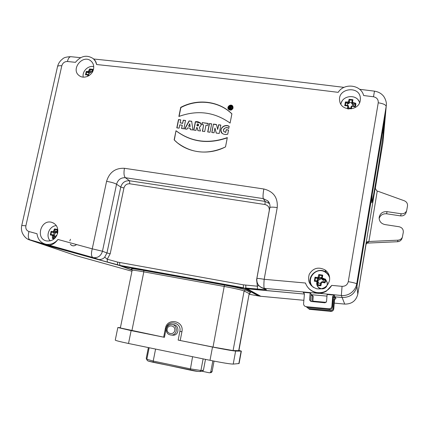 <?xml version="1.0" encoding="UTF-8"?>
<svg xmlns="http://www.w3.org/2000/svg" width="429" height="429" viewBox="0 0 429 429"><rect width="100%" height="100%" fill="white"/><g stroke="black" fill="none" stroke-linecap="round" stroke-linejoin="round"><path stroke-width="0.64" d="M225.525 146.911C207.926 154.907 191.902 153.561 177.456 142.873L174.169 139.886L176.013 130.748C191.061 141.951 208.162 144.241 227.322 137.612L225.525 146.911M94.455 59.856C95.453 60.741 96.182 62.296 96.632 64.527L95.431 61.277L93.302 58.666C86.91 54.531 80.958 55.749 75.45 62.323L67.412 61.497C64.591 61.503 62.72 62.929 61.797 65.787L25.885 225.799C25.467 228.684 26.496 230.598 28.968 231.537L36.996 233.73C37.795 239.521 40.846 243.045 46.15 244.299C50.761 244.911 54.697 243.297 57.958 239.462L92.251 248.847L102.461 251.228C101.078 255.748 98.155 257.899 93.699 257.684M57.958 239.462C55.277 243.125 52.279 245.056 48.965 245.259L92.739 257.454C91.238 256.252 91.077 253.383 92.251 248.847L106.574 181.354C109.395 172.27 115.347 167.916 124.437 168.291C123.627 173.032 123.938 176.174 125.37 177.708L263.293 198.616L267.653 200.788L269.482 203.523M124.437 168.291L263.835 188.991C273.525 191.447 277.987 197.646 277.22 207.593L264.178 279.3L305.416 283.011C307.427 288.186 311.148 291.355 316.586 292.53L316.768 292.562C323.321 293.297 328.314 290.91 331.74 285.392L342.063 286.331C345.388 286.352 347.458 284.792 348.278 281.649L378.239 102.788C378.437 99.528 376.855 97.522 373.493 96.772L374.479 91.146M373.493 96.772L363.626 95.528C361.143 84.701 344.149 82.609 338.191 92.342C250.992 81.537 170.474 72.265 96.632 64.527M329.542 280.368C327.686 286.797 323.391 289.591 316.645 288.76C309.7 286.068 307.244 281.226 309.282 274.222C313.143 268.039 318.377 266.591 324.994 269.884C328.56 272.49 330.073 275.986 329.542 280.368M57.668 233.054C55.856 238.717 52.236 241.355 46.809 240.969C35.275 239.216 40.546 219.117 51.614 222.297C56.371 223.959 58.387 227.547 57.668 233.054M360.258 100.488C358.955 111.245 340.862 111.62 339.704 100.96C337.14 88.068 360.006 85.13 360.371 98.375L360.258 100.488M93.522 69.128C92.326 75.649 83.762 79.478 79.156 75.59C70.27 69.283 83.054 53.727 91.061 61.106C93.302 63.149 94.128 65.825 93.522 69.128M226.201 129.697L225.708 132.261L223.943 131.665C221.965 128.646 226.523 126.582 228.764 128.475L229.177 126.34C224.984 123.472 218.441 128.652 221.707 133.033C223.423 134.422 225.439 134.803 227.745 134.18L228.555 130.008L226.201 129.697L228.523 130.159M209.347 123.552L207.7 131.95L210.022 132.255L211.669 123.852L209.347 123.552L207.7 131.95L210.028 132.261L211.674 123.858L209.352 123.552L211.636 124.029M202.225 122.63L201.834 124.608L203.646 124.844L202.386 131.242L204.708 131.553L205.968 125.15L207.792 125.386L208.178 123.402L202.225 122.63L201.834 124.608L203.646 124.844L202.386 131.242L204.708 131.553L205.968 125.15L207.792 125.386L208.178 123.402L202.225 122.63L208.145 123.573M184.684 128.904L186.953 129.199L187.645 127.896L190.208 128.233L190.369 129.649L192.878 129.982L191.688 121.262L189.066 120.924L184.684 128.904M178.502 119.562L176.823 127.869L179.102 128.169L179.762 124.893L182.234 125.214L181.574 128.491L183.864 128.791L185.537 120.469L183.247 120.174L182.641 123.203L180.169 122.882L180.775 119.857L178.502 119.562L180.748 120.013M180.732 107.4L178.898 116.479C197.42 109.77 214.489 111.969 230.1 123.085L231.907 113.83C218.962 100.912 197.469 98.364 180.732 107.4L180.866 107.582C197.474 98.622 218.978 101.099 231.891 113.91M233.113 107.969L232.722 106.113C230.947 103.416 226.389 106.714 228.416 109.218C230.411 110.757 231.976 110.339 233.113 107.969M200.734 123.241L195.356 121.734L193.694 130.089L195.999 130.395L193.694 130.089L195.356 121.734L200.413 122.855C201.544 124.56 201.185 126.019 199.335 127.225L200.472 130.99L197.914 130.647L197.19 127.697L196.557 127.611L195.999 130.395L196.552 127.611L197.329 127.885L198.01 130.663M214.028 132.792L211.781 132.491L213.428 124.088L216.414 124.474L217.669 129.445L218.581 124.759L220.838 125.059L219.203 133.483L216.232 133.087L214.961 128.019L214.028 132.792M359.727 102.375L358.156 99.978M341.961 101.362L340.706 103.904M329.204 275.504L326.126 272.276C317.605 265.932 305.598 277.048 311.449 285.848M334.223 295.131L334.749 296.16L333.242 297.415L332.684 296.407L334.223 295.131L327.107 294.487L326.544 301.512L325.005 302.783L310.859 301.469L309.566 299.935L310.156 292.948L311.105 294.01L310.526 300.874L309.566 299.935M303.223 292.326L304.424 293.833L303.593 303.609C303.614 305.319 304.472 306.344 306.161 306.676L329.504 308.805C330.898 308.51 331.697 307.668 331.901 306.268L332.47 307.1L333.242 297.415M332.47 307.1C332.266 308.472 331.483 309.304 330.115 309.593L307.18 307.496L306.161 306.676M332.684 296.407L331.901 306.268M303.142 292.315L310.156 292.948M261.62 287.628L266.457 289.757L245.002 287.982L246.423 288.76L304.402 294.058L244.803 288.513L122.683 266.393L39.682 243.345M374.479 91.152C377.901 91.704 380.636 93.055 382.679 95.2C385.001 97.351 386.931 102.81 386.315 105.228L385.43 114.688L359.073 273.541L358.982 272.12L356.96 286.261C355.008 293.801 350.059 297.544 342.127 297.501L333.505 296.712L342.127 297.501L344.734 304.097M326.978 296.117L311.046 294.664L326.978 296.117M93.635 257.673L99.045 259.588C101.753 259.443 103.646 258.617 104.73 257.105L107.25 259.229L107.325 262.001L117.551 264.849L117.508 262.071L107.25 259.229L110.205 253.732L123.943 187.999L120.763 187.082L106.95 252.976L102.461 251.228L116.559 184.213C117.954 179.697 120.892 177.531 125.37 177.708L129.51 180.754C125.053 180.539 122.136 182.647 120.763 187.082L116.559 184.213C114.564 183.097 111.234 182.143 106.574 181.354M243.361 287.73L119.884 265.385L107.325 262.001M331.74 285.392L326.464 291.06C324.774 292.347 320.179 293.677 318.334 293.35L264.007 288.331L266.141 289.714M263.958 288.326C261.62 287.966 259.743 286.835 258.344 284.936M257.497 289.135L257.384 286.207L258.767 285.483M48.547 245.2L27.987 239.237M263.835 188.991C262.993 193.951 262.816 197.163 263.293 198.616L265.117 201.416L129.51 180.754L129.762 183.789L264.977 204.526L265.117 201.416L269.433 203.571M266.457 289.757L264.312 288.363C263.808 287.451 263.765 284.427 264.178 279.3C259.808 278.544 257.368 278.276 256.869 278.496L269.846 207.62C270.27 204.805 269.541 202.531 267.653 200.788M342.063 286.331L341.339 295.49L317.042 293.109C313.191 292.074 310.242 290.294 308.188 287.779M348.278 281.649C353.373 282.588 356.188 283.328 356.708 283.859C355.571 290.69 348.959 296.332 341.339 295.49L342.127 297.501C350.059 297.544 355.008 293.801 356.96 286.261L357.797 294.197L366.076 243.173C366.237 242.251 367.004 241.699 368.388 241.511L368.355 242.305L366.779 243.018M67.412 61.497C68.232 58.28 69.434 56.682 71.01 56.703M117.589 264.859L40.776 243.715L30.057 240.079C28.196 238.781 27.831 235.934 28.968 231.537M98.397 259.459L92.868 257.507L45.806 244.23M48.965 245.259L46.176 244.305M359.073 273.541L358.757 273.488M56.371 225.649C49.351 225.815 45.227 236.036 50.252 240.862M54.617 238.476L53.094 238.036L52.386 238.406L52.424 235.296L50.29 234.995L50.944 234.54L51.485 232.041M50.29 234.995L51.089 231.349L53.223 231.644L54.472 228.904L57.765 229.413L56.88 232.003L57.77 232.534M56.569 235.945L55.963 236.186L55.84 237.081M53.094 238.036L54.649 236.165L52.606 235.601M55.443 237.183L54.472 236.722M56.837 235.424L55.593 236.084L55.963 236.186M56.837 235.43L56.349 235.907M57.647 233.145L57.084 233.022L57.121 232.395M56.901 232.968L56.483 232.019L56.88 232.003M57.599 233.355L56.912 232.968L57.583 233.408M56.521 231.987L57.234 229.783L57.765 229.413M53.502 235.054L54.07 232.7L54.66 232.813L55.588 231.88L54.472 228.904M54.96 229.51L57.202 229.858M55.003 229.601L54.247 231.687L53.523 231.424M55.523 232.191L54.247 231.687L53.384 232.314L53.223 231.644M51.089 231.349L51.603 232.068L54.07 232.7M52.831 234.808L52.424 235.296M52.788 234.797L50.944 234.54M52.858 234.813L53.373 235.677L53.169 237.982M53.04 234.883L54.14 235.301L54.649 236.165M55.598 231.59L56.639 231.483M93.72 66.608C88.09 65.256 81.918 71.477 83.253 77.14M87.698 76.303L87.65 74.839L85.505 74.861L86.084 74.442L87.924 74.437M85.505 74.861L86.261 71.412L88.406 71.38L89.564 68.962L92.803 69.289L92.004 71.546L92.433 71.938M88.342 74.598L87.94 74.437L88.562 75.263L87.832 75.113M92.171 72.383L92.246 71.9M92.053 72.56L91.602 71.632L92.004 71.546M92.256 69.771L92.803 69.289M88.487 74.748L89.071 73.134L89.645 73.241L90.551 72.324L90.085 69.659L89.564 68.962M90.042 69.552L92.246 69.766M90.085 69.659L89.388 71.487L88.701 71.16M90.487 72.619L89.388 71.487L88.546 72.115L88.406 71.38M86.261 71.412L86.76 72.12L89.071 73.134M87.934 74.437L87.65 74.839M90.562 72.024L91.565 71.874M329.67 278.024C329 275.659 327.643 273.777 325.595 272.388C316.259 265.637 304.729 279.815 313.39 287.392M317.031 284.974L317.481 281.955L317.24 281.617L314.334 281.188L314.999 280.684L315.481 277.912L318.162 278.641L317.932 277.601L318.833 274.533L322.742 275.145L322.259 278.056L322.57 278.485L325.649 279.199L325.649 281.097L325.016 282.883L321.906 282.346L321.471 282.652L320.924 285.725L318.999 285.709L317.031 284.974L317.803 284.497L318.382 282.33L317.481 281.955M314.334 281.188L315.031 277.182L317.932 277.601M320.629 283.526L320.42 285.028L320.876 282.48L320.629 283.526L318.264 282.952M320.42 285.028L320.924 285.725M318.162 278.641L319.133 277.971L319.235 277.322L321.648 277.584L321.509 278.383L322.522 279.794L323.316 279.906L323.305 280.931L322.973 281.896L321.938 281.74L320.876 282.48L321.471 282.652M323.316 279.906L324.984 279.713L324.56 282.202L321.938 281.74L321.906 282.346M324.56 282.202L325.016 282.883M324.984 279.713L325.649 279.199M324.935 279.729L322.383 279.15L322.57 278.485M322.522 279.794L321.627 278.094L322.259 278.056M319.235 277.322L319.38 275.204L322.05 275.622L322.742 275.145M322.05 275.622L321.648 277.584M319.38 275.204L318.833 274.533M319.391 275.295L318.929 277.633L318.27 277.365M319.133 277.971L318.929 277.633L317.959 278.308L315.562 277.954M315.031 277.182L315.481 277.912M317.487 281.043L317.24 281.617M315.079 280.684L317.465 281.038L314.999 280.684M317.658 281.092L318.173 282.014L317.803 284.497M318.141 281.596L318.382 282.33M316.977 280.963L317.514 278.518M324.517 282.185L322.973 281.896M359.577 102.735C357.368 93.763 342.154 95.023 340.883 104.215M347.458 108.784L347.624 105.765L344.744 105.722L345.366 105.261L345.838 102.654L348.359 103.856L348.278 101.984L349.104 99.303L352.933 99.689L352.52 102.204L355.802 103.335L355.813 105.105L355.207 106.805L352.198 106.226L351.775 106.526L351.356 108.875M344.744 105.722L345.399 101.952L348.278 101.984M348.761 108.971L347.924 108.869M348.112 108.752L348.525 106.21L347.865 106.065M350.804 108.264L351.174 106.472L350.804 108.264L348.487 107.84M350.922 107.566L351.169 106.505L351.775 106.526M351.179 106.467L352.225 105.754L352.198 106.226M352.236 105.77L354.745 106.236L355.207 106.805M348.359 103.856L349.303 103.18L349.399 102.542L351.764 102.676L351.63 103.453L352.627 104.724L353.137 104.789L355.802 103.335M355.099 103.925L352.627 103.33L352.826 102.59M352.627 104.724L352.627 103.33L351.882 102.381L352.52 102.204M349.635 99.941L352.247 100.209L352.933 99.689M352.247 100.209L351.764 102.676M349.399 102.542L349.635 99.946L349.104 99.303M349.64 100.054L349.238 102.086L348.611 101.748M349.303 103.18L349.238 102.086L348.289 102.762L345.913 102.719M345.399 101.952L345.838 102.654M348.15 108.719L348.53 105.99L347.806 105.309L347.624 105.765M347.758 105.336L345.383 105.261L347.796 105.309M348.536 106.081L348.595 107.288M353.405 104.762L353.357 105.952M347.158 105.277L347.726 103.738M225.708 132.261L226.308 129.869M223.831 131.521L225.815 132.432M221.434 132.684C219.155 128.212 225.177 123.965 229.156 126.458M207.867 131.971L209.481 123.75M202.005 124.63L202.365 122.823M203.646 124.844L202.552 131.263M188.54 126.153L189.757 123.729L189.999 126.351L188.54 126.153L189.763 123.734L190.144 126.539L188.546 126.158L190.144 126.539M190.208 128.233L190.492 129.665M189.06 120.914L184.679 128.893L186.947 129.193L187.639 127.885L190.203 128.228L190.363 129.644L192.878 129.982L191.683 121.257L189.06 120.914L191.709 121.439M184.91 128.931L189.205 121.112M176.995 127.89L178.636 119.739M182.234 125.214L181.751 128.512M183.247 120.174L185.505 120.629M182.641 123.203L183.392 120.356M180.169 122.882L182.781 123.386M179.086 116.404L180.866 107.582M228.303 109.052C228.287 105.598 229.794 104.681 232.818 106.301L232.926 106.467M232.298 107.867L232.025 106.596C229.756 105.534 228.78 106.242 229.091 108.714C230.453 109.765 231.521 109.481 232.298 107.867M232.186 106.869L232.395 108.049C231.622 109.668 230.561 109.953 229.199 108.907L229.032 108.628M229.858 106.387L229.413 108.671L230.041 108.752L230.169 108.092L230.609 108.146L230.7 108.837L231.36 108.918L231.177 108.001L231.558 106.885L229.858 106.387L231.617 107.025M176.013 130.748L174.313 140.031M227.279 137.832C208.183 144.412 191.141 142.106 176.153 130.915M196.938 125.686C198.209 125.858 198.686 125.375 198.37 124.244L197.292 123.89L197.077 125.879C198.359 126.04 198.836 125.558 198.509 124.437L198.493 124.415M195.495 121.933L193.87 130.116M220.806 125.22L218.581 124.759L220.833 125.048L219.198 133.473L216.227 133.081L214.956 128.014L214.023 132.786L211.781 132.491L213.428 124.083L211.942 132.513M216.463 124.657L213.556 124.281M218.576 124.753L217.664 129.44L218.704 124.946M214.961 128.019L216.307 133.097M230.974 107.288L230.368 107.77L230.931 107.148L230.378 106.993L230.266 107.582L230.368 106.971C231.124 107.266 231.086 107.465 230.255 107.561M229.553 108.693L229.96 106.58M230.609 108.146L230.781 108.843M241.355 351.136L239.082 363.524L233.215 364.092C229.976 364.023 222.238 362.757 210.012 360.301L128.518 343.484C120.292 341.763 115.873 340.637 115.262 340.117L115.272 340.063M238.69 350.675L249.195 293.602L238.91 350.638L233.086 350.568L213.025 347.056L178.158 340.1L179.864 331.354C181.966 322.211 167.605 319.412 166.146 328.625L164.43 337.328L120.345 327.971M163.669 337.092L165.379 328.426C167.133 317.321 184.449 320.683 181.923 331.714L180.228 340.438M178.158 340.1L212.511 347.04C224.721 349.458 232.421 350.804 235.618 351.078L241.355 351.12L238.953 350.391M172.935 324.699C179.065 324.265 179.821 334.55 173.686 335.231L171.643 335.113M120.404 327.686L117.841 327.525L131.129 330.609L164.43 337.328M166.286 328.786C166.924 326.313 168.452 324.876 170.881 324.474C177.252 323.546 178.421 334.336 172.008 335.07C168.023 335.022 166.114 332.925 166.286 328.786M167.208 328.995C166.179 333.982 173.815 335.516 174.764 330.496C175.772 325.493 168.147 323.992 167.208 328.995M383.038 141.597L375.252 188.776L382.952 142.24L385.43 114.688L384.159 122.335L383.242 132.867C382.437 143.189 372.168 205.813 371.782 202.686L372.147 194.728L356.96 286.261L356.708 283.859L386.175 106.381C385.848 104.778 383.204 103.577 378.239 102.788M375.209 188.229L376.759 190.825L377.252 191.012L368.913 241.495L398.005 240.17C400.048 239.993 401.501 239.017 402.359 237.242L403.303 232.255C403.458 229.333 402.053 227.499 399.093 226.748L384.893 224.565C381.075 223.638 379.161 221.294 379.145 217.541C379.992 213.417 382.609 211.454 387.001 211.642L401.174 213.765C403.807 213.969 405.636 212.923 406.676 210.612L407.496 205.947C407.706 203.518 406.644 201.796 404.316 200.777L377.252 191.012M387.001 211.642L386.647 213.792L400.606 215.894C403.196 216.098 405.003 215.063 406.022 212.795L406.161 212.328M386.647 213.792C382.92 213.529 380.41 215.074 379.134 218.436M366.661 243.125L397.538 241.731C399.549 241.559 400.981 240.599 401.828 238.846L402.08 238.084M368.913 241.495L368.388 241.511M132.175 270.088L120.41 265.873L132.153 269.798M264.977 204.526C268.093 205.325 269.525 207.325 269.267 210.532L256.59 279.746L257.384 286.207L243.441 284.845L243.366 287.736L244.803 288.513L122.683 266.393L117.551 264.849M310.993 295.308L312.376 295.431L313.245 296.407L312.811 301.651M333.247 297.34L335.457 297.544L335.945 298.487L334.497 299.689L333.987 298.766L335.457 297.544M311.862 301.56L312.376 295.431M306.199 306.703L308.553 308.596L330.936 310.65C332.271 310.371 333.038 309.556 333.231 308.22L333.757 308.982L333.215 310.381L332.234 311.159L330.856 311.39L309.486 309.347L308.553 308.596M333.757 308.982L334.497 299.689M333.987 298.766L333.231 308.22M155.582 349.072L153.212 361.057L190.24 368.849L200.922 370.49L203.426 370.222L202.638 371.187L202.038 371.251L209.32 372.79L210.028 372.726L210.789 371.771L212.838 360.875M203.426 370.222L205.48 359.368M210.789 371.771L212.082 371.616L211.325 372.56L210.709 372.635M212.082 371.616L214.055 361.116M148.375 347.581L146.225 358.376L146.841 359.759M181.564 128.48L183.853 128.78L185.526 120.458L183.237 120.158L182.631 123.187L180.153 122.866L180.765 119.836L178.48 119.541L176.802 127.847L179.086 128.148L179.746 124.871L182.223 125.198L181.564 128.48M231.349 108.896L231.167 107.974C231.869 106.912 231.429 106.376 229.847 106.365L229.408 108.655L230.03 108.73L230.153 108.07L230.598 108.124L230.689 108.816L231.349 108.896M174.153 139.865L175.997 130.727C191.044 141.961 208.151 144.246 227.306 137.591L225.515 146.89C208.258 155.958 186.492 152.783 174.153 139.865M195.356 121.734C199.013 120.806 203.577 124.689 199.335 127.225L200.472 130.99L197.914 130.647L197.184 127.697M228.539 129.987L227.735 134.159C223.37 135.087 221.117 133.558 220.973 129.585C222.544 125.847 225.273 124.759 229.161 126.319L228.754 128.453C225.498 125.3 220.704 131.655 225.692 132.245L226.19 129.676L228.539 129.987M231.891 113.803L230.089 123.059C214.489 111.974 197.415 109.776 178.877 116.457L180.711 107.373C197.378 98.38 218.962 100.901 231.874 113.803M197.292 123.884L196.938 125.681C198.852 125.316 198.97 124.716 197.292 123.884M189.757 123.729L189.999 126.346M213.428 124.083L216.409 124.469L217.664 129.44M232.282 107.84C231.542 105.518 230.378 105.373 228.802 107.411C229.542 109.727 230.7 109.872 232.282 107.84M233.097 107.942C232.009 104.537 230.303 104.327 227.987 107.309C229.07 110.714 230.775 110.923 233.097 107.942M328.823 308.821L329.445 309.609M245.753 285.156L245.897 288.079L260.789 296.289L303.871 300.295M123.943 187.999C124.86 185.044 126.796 183.644 129.762 183.789M243.441 284.845L117.508 262.071M110.205 253.732L106.95 252.976L104.73 257.105M119.6 262.548L119.884 265.385M277.22 207.593C272.892 206.971 270.436 206.976 269.852 207.598M61.797 65.787C59.374 65.562 57.958 65.803 57.556 66.495L57.507 66.699M25.885 225.799L21.756 225.477M53.974 239.039L52.386 238.406M54.236 238.427L54.022 238.996M55.427 237.612L55.614 236.1M54.66 232.813L51.603 232.068M51.056 234.556L52.778 234.797M76.485 244.53L76.153 244.841M76.11 244.879C73.879 246.369 71.97 246.128 70.388 244.165M69.841 240.857L70.479 239.269M70.308 244.133C71.493 245.737 73.048 246.192 74.973 245.501M75.365 245.308L76.035 244.846M76.067 244.82L76.405 244.509M57.904 231.054C54.751 232.754 53.743 235.14 54.885 238.213M88.937 75.638L88.562 75.263L88.481 75.912M89.645 73.241L88.546 72.115L86.76 72.12M86.132 74.437L86.658 72.056M329.66 277.863L329.177 276.625M312.468 286.374L313.267 287.312M320.425 285.071L319.133 285.012L318.999 285.709M319.133 285.012L317.766 284.561M324.935 280.984L325.649 281.097M321.509 278.383L322.029 275.675M317.669 281.966C316.564 285.103 317.519 287.43 320.538 288.942M327.456 282.974C324.935 278.04 321.659 277.407 317.637 281.086M317.578 281.188C314.865 285.553 320.549 290.942 324.909 288.047C329.397 285.339 326.871 277.799 321.589 278.185M321.546 278.185C315.739 278.255 314.886 287.157 320.522 288.315M355.148 103.893L355.105 105.084L355.813 105.105M355.105 105.084L354.762 106.204M351.63 103.453L352.225 100.279M203.126 358.88L200.922 370.49L200.134 371.46C198.182 371.578 194.884 371.128 190.24 370.114L192.567 356.703M131.923 269.273C129.762 268.302 133.692 268.693 143.715 270.442L224.453 285.076C235.741 287.189 242.787 288.803 245.602 289.918L250.622 292.599L249.195 293.602L244.112 290.964L233.086 350.568M245.602 289.918L244.112 290.964C241.479 289.94 234.92 288.444 224.442 286.481L143.822 271.836L131.901 330.679M213.025 347.056L224.453 285.076C235.746 287.189 242.776 288.797 245.533 289.907L250.557 292.594L249.372 293.752M179.864 331.354L181.923 331.714M165.379 328.426L166.146 328.625M120.34 327.997L132.148 270.297L131.43 268.795C132.706 268.651 136.803 269.197 143.72 270.447L143.822 271.836C136.712 270.565 132.818 270.055 132.148 270.297L132.137 270.345M250.622 292.599L250.037 292.884M238.83 363.626L241.119 351.169M235.618 351.078L233.215 364.092M210.012 360.301L212.511 347.04M131.129 330.609L128.518 343.484M382.952 142.24L383.076 141.146M400.606 215.894L401.174 213.765M397.538 241.731L398.005 240.17M382.432 132.765L383.242 132.867M325.316 270.543L326.431 271.037M309.808 280.764L310.247 278.416M40.776 243.715L75.874 255.604L131.955 271.246M249.276 294.283L258.564 295.978L244.803 288.513M258.633 295.994L260.875 296.294M334.223 303.115L344.718 304.091C351.716 304.145 356.075 300.847 357.797 294.197M368.355 242.305L366.843 242.9L366.055 244.289M366.076 243.173L375.252 187.789M312.854 301.131L326.153 302.365M330.282 310.666L330.856 311.39M202.638 371.187L199.56 371.541M146.847 359.266L153.212 361.057L153.255 362.317L198.053 371.45M190.24 370.114L148.423 361.105M92.203 62.312L91.114 61.149M360.387 99.131L360.376 98.498M325.016 269.895L326.126 272.276M51.619 222.297L53.823 223.219M330.115 309.593L329.504 308.805M269.535 203.673L267.648 200.777M256.864 278.496C256.472 283.751 258.848 287.028 263.996 288.326M317.229 293.152L316.768 292.562M93.672 59.004C169.954 66.795 253.41 76.255 344.042 87.371M80.588 57.674L71.069 56.714M47.753 244.98L30.073 240.084C26.78 239.226 24.19 236.829 22.303 232.888C21.359 230.319 21.177 227.831 21.766 225.429L57.545 66.522C58.323 63.433 59.98 60.934 62.521 59.02C63.765 57.593 66.549 56.816 70.855 56.692M359.652 89.302L374.474 91.152M385.564 113.562L386.282 105.598M55.389 237.65L55.593 236.084L56.456 235.371M57.229 229.778L56.478 232.019L56.918 232.974M92.289 69.654L91.602 71.638L91.972 72.683M88.433 74.694L89.2 75.466M352.22 105.754L351.174 106.472M354.756 106.236L352.225 105.759M348.53 105.995L347.806 105.309M173.686 335.231L172.008 335.07M115.262 340.117L117.841 327.525M406.022 212.795L406.676 210.612M401.828 238.846L402.359 237.242M383.07 141.238L385.521 114.012M246.423 288.76L260.001 296.203L260.794 296.289M344.718 304.091C351.716 304.15 356.075 300.858 357.797 294.203L366.055 244.305L367.283 242.755L366.79 242.948M331.499 311.374L330.936 310.65M211.325 372.56L210.028 372.726M153.255 362.317C147.908 361.068 148.643 361.272 147.303 360.542L146.841 359.293L149.142 347.742"/></g></svg>
